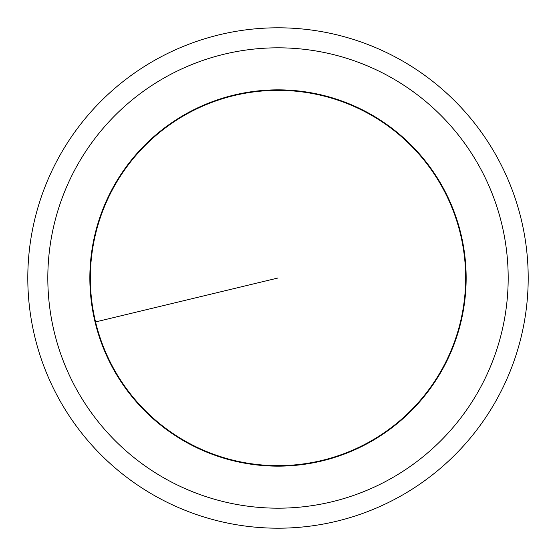 <?xml version="1.0" encoding="UTF-8"?>
<svg xmlns="http://www.w3.org/2000/svg" width="556" height="556" viewBox="0 0 556 556"><rect width="100%" height="100%" fill="white"/><g stroke="black" fill="none" stroke-linecap="round" stroke-linejoin="round"><path stroke-width="0.83" d="M278 89.85A188.15 188.15 0 0 0 89.85 278A188.15 188.15 0 0 0 278 466.15A188.15 188.15 0 0 0 466.15 278A188.15 188.15 0 0 0 278 89.85M278 508.184A230.184 230.184 0 0 0 508.184 278A230.184 230.184 0 0 0 278 47.816A230.184 230.184 0 0 0 47.816 278A230.184 230.184 0 0 0 278 508.184M278 528.2A250.2 250.2 0 0 0 528.2 278A250.2 250.2 0 0 0 278 27.8A250.2 250.2 0 0 0 27.8 278A250.2 250.2 0 0 0 278 528.2M95.562 321.931A187.65 187.65 0 0 0 321.931 460.437A187.65 187.65 0 0 0 460.437 234.069A187.65 187.65 0 0 0 234.069 95.562A187.65 187.65 0 0 0 95.562 321.931L278 278"/></g></svg>
